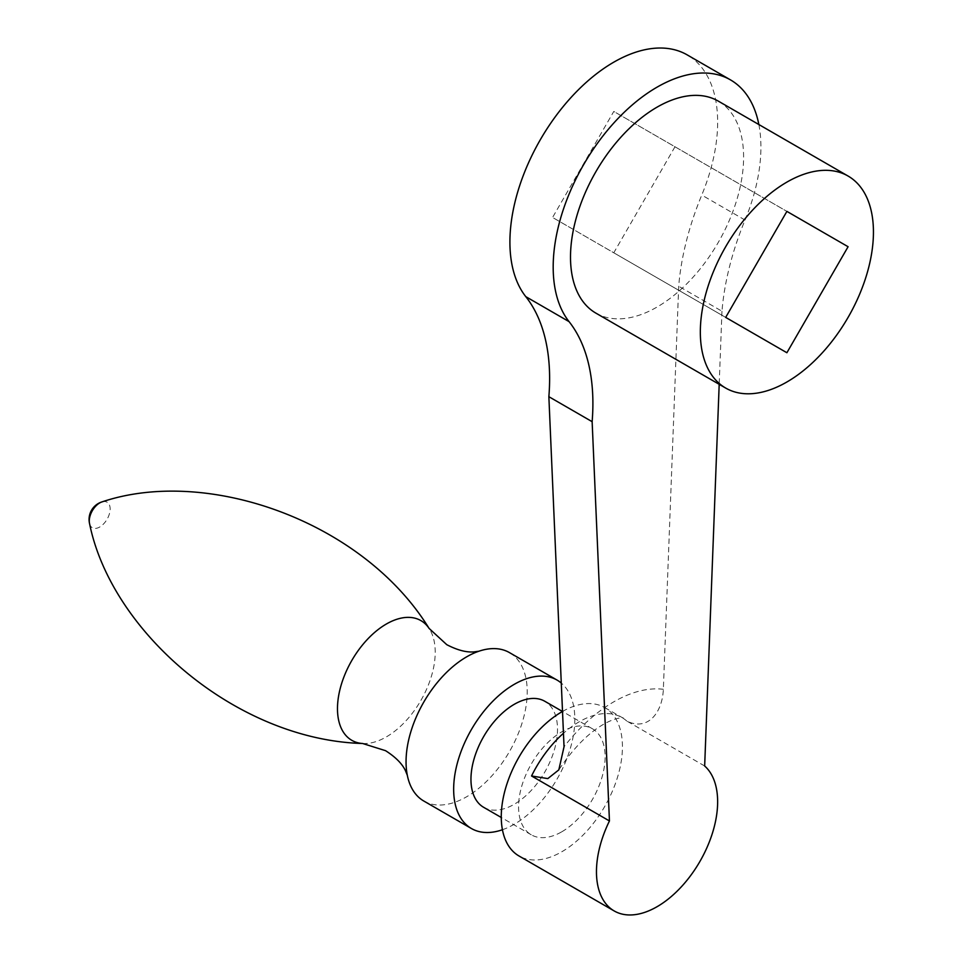 <?xml version="1.0" encoding="UTF-8"?>
<svg xmlns="http://www.w3.org/2000/svg" width="963" height="963" viewBox="0 0 963 963"><rect width="100%" height="100%" fill="white"/><g stroke="black" fill="none" stroke-linecap="round" stroke-linejoin="round"><path stroke-width="0.72" stroke-dasharray="4.82 3.61" d="M423.792 801.023A85.683 49.474 120 0 0 466.634 796.774A85.683 49.474 120 0 0 522.608 721.275A85.683 49.474 120 0 0 509.475 652.613M502.421 829.745A85.683 49.474 120 0 0 514.242 824.268A85.683 49.474 120 0 0 568.94 752.801A85.683 49.474 120 0 0 561.273 683.044M483.643 807.307A61.199 35.33 120 0 0 514.242 804.274A61.199 35.33 120 0 0 554.219 750.346A61.199 35.33 120 0 0 544.841 701.293M561.85 831.755A61.199 35.33 120 0 0 601.827 777.827A61.199 35.33 120 0 0 592.45 728.786A61.199 35.33 120 0 0 561.85 731.808A61.199 35.33 120 0 0 521.862 785.748A61.199 35.33 120 0 0 531.239 834.789A61.199 35.33 120 0 0 561.85 831.755M562.512 711.44A85.683 49.474 -60 0 1 604.692 707.576A85.683 49.474 -60 0 1 609.447 711.019A85.683 49.474 -60 0 1 602.08 810.87A85.683 49.474 -60 0 1 519.009 855.987M704.663 765.994L626.757 721.022C647.894 731.579 662.424 712.415 663.351 689.291L678.698 286.24A220.334 127.212 -60 0 1 701.762 195.068A146.882 84.804 120 0 0 701.762 67.579A146.882 84.804 120 0 0 687.221 54.903M674.979 146.785L613.78 252.788L552.569 217.457L613.78 111.443L786.891 211.391L613.78 111.443M758.856 124.54A146.882 84.804 -60 0 1 745.037 220.046A220.334 127.212 120 0 0 721.973 311.23L678.698 286.24M725.681 317.393L552.569 217.457M721.973 311.23L719.192 384.321M595.856 313.107A122.409 70.672 120 0 0 690.182 280.317A122.409 70.672 120 0 0 743.605 157.125A122.409 70.672 120 0 0 718.254 101.091M786.891 352.735L613.78 252.788M362.63 743.496A69.119 39.904 120 0 0 386.344 736.9A69.119 39.904 120 0 0 429.077 628.406M89.559 523.619A14.746 8.523 120 0 0 99.707 527.014A14.746 8.523 120 0 0 110.071 510.39A14.746 8.523 120 0 0 102.126 501.855M626.757 721.022A85.683 49.474 120 0 0 622.002 717.579A85.683 49.474 120 0 0 579.16 721.817A85.683 49.474 120 0 0 563.451 733.276M663.351 689.291A134.651 77.738 120 0 0 613.78 701.834A134.651 77.738 120 0 0 564.041 746.746M745.037 220.046L701.762 195.068M592.45 728.786L562.464 711.476M531.239 834.789L501.266 817.479M604.692 707.576L622.736 717.892C625.156 717.7 616.946 716.604 603.632 724.248C588.2 733.084 573.262 748.299 558.817 769.882"/><path stroke-width="1.44" d="M561.273 683.044A85.683 49.474 120 0 0 557.083 680.095L509.475 652.613A85.683 49.474 120 0 0 478.876 651.229A85.683 49.474 120 0 0 466.634 656.85A85.683 49.474 120 0 0 407.301 775.203A85.683 49.474 120 0 0 423.792 801.023L471.401 828.505A85.683 49.474 120 0 0 502.421 829.745M557.083 680.095A85.683 49.474 120 0 0 514.242 684.344A85.683 49.474 120 0 0 458.268 759.843A85.683 49.474 120 0 0 471.401 828.505M562.464 711.476L544.841 701.293A61.199 35.33 120 0 0 514.242 704.326A61.199 35.33 120 0 0 474.253 758.266A61.199 35.33 120 0 0 483.643 807.307L501.266 817.479M719.192 384.321L704.663 765.994A85.683 49.474 -60 0 1 697.284 865.833A85.683 49.474 -60 0 1 614.213 910.962L519.009 855.987A85.683 49.474 -60 0 1 514.242 852.544A85.683 49.474 -60 0 1 507.345 782.702A85.683 49.474 -60 0 1 561.85 711.826A85.683 49.474 -60 0 1 562.512 711.44M614.213 910.962A85.683 49.474 -60 0 1 609.447 907.519A85.683 49.474 -60 0 1 609.447 820.958L531.552 775.985L547.815 778.598L558.817 769.882L564.041 746.746L548.862 396.696A220.334 127.212 -60 0 0 525.798 296.652A146.882 84.804 120 0 1 549.042 125.696A146.882 84.804 120 0 1 687.221 54.903L730.496 79.893A146.882 84.804 -60 0 1 745.037 92.568A146.882 84.804 -60 0 1 758.856 124.54M609.447 820.958L592.137 421.686A220.334 127.212 120 0 0 569.073 321.642A146.882 84.804 -60 0 1 592.317 150.685A146.882 84.804 -60 0 1 730.496 79.893M592.137 421.686L548.862 396.696M848.09 246.721L786.891 352.735L725.681 317.393L786.891 211.391L848.09 246.721L786.891 211.391M848.09 176.048L718.254 101.091A122.409 70.672 120 0 0 623.928 133.893A122.409 70.672 120 0 0 570.505 257.073A122.409 70.672 120 0 0 595.856 313.107L725.681 388.065A122.409 70.672 120 0 0 820.007 355.275A122.409 70.672 120 0 0 873.441 232.083A122.409 70.672 120 0 0 848.09 176.048A122.409 70.672 120 0 0 753.764 208.851A122.409 70.672 120 0 0 700.33 332.03A122.409 70.672 120 0 0 725.681 388.065M429.077 628.406A69.119 39.904 120 0 0 386.344 624.024A69.119 39.904 120 0 0 339.036 693.637A69.119 39.904 120 0 0 362.63 743.496C236.97 739.945 111.564 632.595 89.559 523.619A14.746 8.523 120 0 1 99.707 502.927A14.746 8.523 120 0 1 102.126 501.855C207.502 466.429 363.159 521.356 429.077 628.406L446.772 644.68C457.244 650.109 466.309 652.517 473.965 651.903L478.912 651.217M563.451 733.276A85.683 49.474 120 0 0 531.552 775.985M569.073 321.642L525.798 296.652M407.301 775.239L405.423 770.617C402.125 763.683 395.516 757.038 385.561 750.683L362.63 743.496M102.126 501.855A18.357 18.357 0 0 0 89.559 523.619"/></g></svg>
